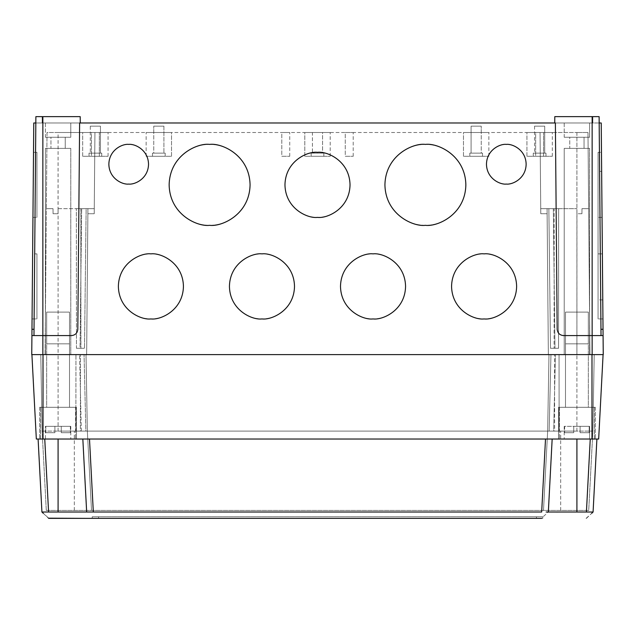 <?xml version="1.0" encoding="UTF-8"?>
<svg xmlns="http://www.w3.org/2000/svg" width="635" height="635" viewBox="0 0 635 635"><rect width="100%" height="100%" fill="white"/><g stroke="black" fill="none" stroke-linecap="round" stroke-linejoin="round"><path stroke-width="0.48" stroke-dasharray="3.17 2.38" d="M82.677 132.501L108.069 132.501L82.677 132.501L108.069 132.501L82.677 132.501L108.069 132.501L82.677 132.501L82.677 156.297L108.069 156.297L82.677 156.297L108.069 156.297L82.677 156.297L82.677 132.501L82.677 156.297L108.069 156.297L82.677 156.297M100.449 132.501L90.297 132.501L100.449 132.501L100.449 153.13L90.297 153.13L100.449 153.13L90.297 153.13L100.449 153.13L90.297 153.13L100.449 153.13L100.449 126.151L100.449 132.501L90.297 132.501L100.449 132.501M101.719 153.13L89.027 153.13L101.719 153.13L89.027 153.13L101.719 153.13L101.719 156.297L89.027 156.297L101.719 156.297L89.027 156.297L101.719 156.297L89.027 156.297L101.719 156.297L101.719 153.13L89.027 153.13L101.719 153.13L101.719 156.297M312.42 132.501L322.58 132.501L312.42 132.501L322.58 132.501L322.58 153.13L312.42 153.13L322.58 153.13L312.42 153.13L322.58 153.13L322.58 132.501L312.42 132.501L312.42 153.13L312.42 132.501M304.808 132.501L330.192 132.501L304.808 132.501L330.192 132.501L304.808 132.501L304.808 156.297L330.192 156.297L304.808 156.297L330.192 156.297L304.808 156.297L304.808 132.501M323.85 156.297L311.15 156.297L323.85 156.297L311.15 156.297L323.85 156.297L323.85 153.13L311.15 153.13L323.85 153.13L323.85 156.297M471.083 132.501L481.243 132.501L471.083 132.501L481.243 132.501L481.243 153.13L471.083 153.13L481.243 153.13L471.083 153.13L481.243 153.13L481.243 132.501L471.083 132.501L481.243 132.501L471.083 132.501L481.243 132.501L471.083 132.501L471.083 153.13L471.083 126.151L481.243 126.151L471.083 126.151L481.243 126.151L471.083 126.151L471.083 132.501M463.471 132.501L488.855 132.501L463.471 132.501L488.855 132.501L463.471 132.501L463.471 156.297L488.855 156.297L463.471 156.297L488.855 156.297L463.471 156.297L463.471 132.501M482.505 156.297L469.813 156.297L482.505 156.297L469.813 156.297L482.505 156.297L482.505 153.13L469.813 153.13L482.505 153.13L482.505 156.297M482.505 153.13L469.813 153.13L482.505 153.13M163.917 132.501L153.757 132.501L163.917 132.501L153.757 132.501L153.757 153.13L163.917 153.13L153.757 153.13L163.917 153.13L153.757 153.13L153.757 132.501L163.917 132.501L153.757 132.501L163.917 132.501L153.757 132.501L163.917 132.501L163.917 126.151L153.757 126.151L163.917 126.151L153.757 126.151L163.917 126.151L163.917 153.13L163.917 132.501M171.529 132.501L146.145 132.501L171.529 132.501L146.145 132.501L171.529 132.501L171.529 156.297L146.145 156.297L171.529 156.297L146.145 156.297L171.529 156.297L171.529 132.501M152.495 156.297L165.187 156.297L152.495 156.297L165.187 156.297L152.495 156.297L152.495 153.13L165.187 153.13L152.495 153.13L152.495 156.297M152.495 153.13L165.187 153.13L152.495 153.13M50.951 148.368L65.23 148.368L50.951 148.368L65.23 148.368L50.951 148.368L50.951 137.263L65.23 137.263L50.951 137.263L50.951 148.368M45.395 148.368L70.779 148.368L45.395 148.368L70.779 148.368L45.395 148.368L45.395 354.624L70.779 354.624L45.395 354.624L70.779 354.624L45.395 354.624L45.395 148.368M569.77 148.368L584.049 148.368L569.77 148.368L584.049 148.368L569.77 148.368L569.77 137.263L584.049 137.263L569.77 137.263L569.77 148.368M564.221 148.368L589.605 148.368L564.221 148.368L589.605 148.368L564.221 148.368L564.221 354.624L589.605 354.624L564.221 354.624L589.605 354.624L564.221 354.624L564.221 148.368M80.034 348.282L76.446 348.282L80.907 348.282L76.446 348.282L76.359 208.661L76.446 348.282L84.503 348.282L80.034 348.282L81.669 208.661L80.034 348.282M550.497 348.282L558.554 348.282L550.497 348.282L558.554 348.282L558.641 208.661L558.554 348.282L550.497 348.282L548.854 208.661L554.164 208.661L554.093 348.282L554.164 208.661L558.641 208.661L548.854 208.661L550.497 348.282M553.331 208.661L554.966 348.282L553.331 208.661L547.076 208.661L553.331 208.661M81.669 208.661L86.146 208.661L84.503 348.282L86.146 208.661L80.835 208.661L80.907 348.282L80.835 208.661L76.359 208.661L87.924 208.661L86.646 354.624L58.087 354.624L576.913 354.624L86.646 354.624L87.924 208.661L81.669 208.661M70.779 148.368L70.779 354.624L70.779 148.368M589.605 148.368L589.605 354.624L589.605 148.368M58.087 208.661L94.266 208.661L87.924 208.661L86.646 354.624L87.924 208.661L87.876 213.733L87.924 208.661L94.266 208.661L58.087 208.661L58.087 354.624L40.791 354.624L75.954 354.624L58.087 354.624L58.087 208.661L58.047 213.733L53.054 213.733L53.015 208.661L53.054 213.733L53.015 208.661L46.355 208.661L45.077 354.624L46.355 208.661L53.015 208.661L46.355 208.661L53.015 208.661L53.054 213.733L58.047 213.733L53.054 213.733L58.047 213.733L58.087 132.501L540.067 132.501L540.734 208.661L547.076 208.661L548.354 354.624L547.076 208.661L548.354 354.624L547.076 208.661L547.124 213.733L547.076 208.661L540.734 208.661L576.913 208.661L540.734 208.661L547.076 208.661L540.734 208.661L547.076 208.661L540.734 208.661L540.774 213.733L547.124 213.733L540.774 213.733L540.067 132.501L540.774 213.733L547.124 213.733L540.774 213.733L540.067 132.501L576.913 132.501L94.932 132.501L94.266 208.661L87.924 208.661L94.266 208.661L87.924 208.661L94.266 208.661L94.226 213.733L87.876 213.733L94.226 213.733L94.932 132.501L94.226 213.733L87.876 213.733L94.226 213.733L94.932 132.501L47.014 132.501L46.355 208.661L47.014 132.501L58.087 132.501L58.087 208.661M576.953 213.733L576.913 354.624L589.923 354.624L75.954 354.624L594.209 354.624L576.913 354.624L576.913 208.661L576.953 213.733L581.946 213.733L581.985 208.661L581.946 213.733L581.985 208.661L588.645 208.661L581.985 208.661L588.645 208.661L581.985 208.661L581.946 213.733L576.953 213.733M587.986 132.501L589.923 354.624L587.986 132.501L576.913 132.501L587.986 132.501M33.972 335.59L34.028 329.295L31.972 329.295L31.917 335.59L71.469 335.59C75.271 335.193 77.391 333.097 77.819 329.295L79.621 122.984L80.248 122.984L42.172 122.984L42.116 116.634L42.172 122.984L35.83 122.984L33.972 335.59L35.885 116.634L35.83 122.984L35.885 116.634L80.201 116.634L42.855 116.634L80.201 116.634L80.248 122.984L79.621 122.984L555.379 122.984L557.181 329.295C557.609 333.097 559.729 335.193 563.531 335.59C559.729 335.193 557.609 333.097 557.181 329.295C557.609 333.097 559.729 335.193 563.531 335.59L603.083 335.59L603.028 329.295L600.972 329.295L601.028 335.59L599.17 122.984L600.972 329.295M601.028 335.59L592.145 335.59L603.083 335.59L601.028 335.59L599.115 116.634L592.145 116.634L599.115 116.634L599.17 122.984L601.226 122.984L603.028 329.295M555.379 122.984L557.181 329.295L555.379 122.984L554.752 122.984L555.379 122.984M599.17 122.984L592.828 122.984L592.884 116.634L592.828 122.984L592.884 116.634L592.828 122.984L599.17 122.984L599.115 116.634L554.799 116.634L554.752 122.984L592.828 122.984L554.752 122.984L554.799 116.634L592.145 116.634L554.799 116.634L554.752 122.984M603.083 335.59L603.25 354.624L31.909 354.624L603.091 354.624L592.145 354.624L592.145 116.634M31.917 335.59L31.75 354.624L42.855 354.624L42.855 335.59L71.469 335.59L42.855 335.59L42.855 116.634L42.855 122.984L80.248 122.984L80.201 116.634L80.248 122.984M33.512 152.336L32.949 217.384L33.512 152.336L32.949 217.384L33.512 152.336L32.949 217.384L33.512 152.336L32.949 217.384L33.512 152.336L36.941 152.336L36.941 217.384L36.941 152.336L36.941 217.384L36.941 152.336L36.941 217.384L36.941 152.336L36.941 217.384L36.941 152.336L33.512 152.336M32.631 253.873L32.06 318.929L32.631 253.873L32.06 318.929L32.631 253.873L32.06 318.929L32.631 253.873L32.06 318.929L32.631 253.873L36.941 253.873L36.941 318.929L36.941 253.873L36.941 318.929L36.941 253.873L36.941 318.929L36.941 253.873L36.941 318.929L36.941 253.873L32.631 253.873M31.972 329.295L33.774 122.984L35.83 122.984L34.028 329.295M77.819 329.295C77.391 333.097 75.271 335.193 71.469 335.59C75.271 335.193 77.391 333.097 77.819 329.295L79.621 122.984L77.819 329.295M317.5 152.336C327.017 151.027 349.583 160.782 350.028 184.856C349.583 208.931 327.017 218.694 317.5 217.384C307.983 218.694 285.417 208.931 284.972 184.856C285.417 160.782 307.983 151.027 317.5 152.336A32.528 32.528 0 0 0 284.972 184.856A32.528 32.528 0 0 0 317.413 217.384A32.528 32.528 0 0 0 350.028 185.031A32.528 32.528 0 0 0 317.762 152.336M150.908 253.873C160.417 252.571 182.983 262.326 183.428 286.401C182.983 310.475 160.417 320.238 150.908 318.929C141.391 320.238 118.824 310.475 118.38 286.401C118.824 262.326 141.391 252.571 150.908 253.873A32.528 32.528 0 0 0 118.38 286.401A32.528 32.528 0 0 0 150.82 318.929A32.528 32.528 0 0 0 183.428 286.575A32.528 32.528 0 0 0 151.17 253.881M261.969 253.873C271.486 252.571 294.053 262.326 294.497 286.401C294.053 310.475 271.486 320.238 261.969 318.929C252.452 320.238 229.886 310.475 229.441 286.401C229.886 262.326 252.452 252.571 261.969 253.873A32.528 32.528 0 0 0 229.441 286.401A32.528 32.528 0 0 0 261.882 318.929A32.528 32.528 0 0 0 294.497 286.575A32.528 32.528 0 0 0 262.231 253.881M373.031 253.873C382.548 252.571 405.114 262.326 405.559 286.401C405.114 310.475 382.548 320.238 373.031 318.929C363.514 320.238 340.947 310.475 340.503 286.401C340.947 262.326 363.514 252.571 373.031 253.873A32.528 32.528 0 0 0 340.503 286.401A32.528 32.528 0 0 0 372.943 318.929A32.528 32.528 0 0 0 405.559 286.575A32.528 32.528 0 0 0 373.293 253.881M128.691 144.399C134.493 143.605 148.257 149.55 148.526 164.235C148.257 178.911 134.493 184.864 128.691 184.063C122.888 184.864 109.133 178.911 108.863 164.235C109.133 149.55 122.888 143.605 128.691 144.399A19.836 19.836 0 0 0 108.863 164.235A19.836 19.836 0 0 0 128.651 184.063A19.836 19.836 0 0 0 148.526 164.322A19.836 19.836 0 0 0 128.826 144.399M425.386 144.399C437.221 142.772 465.296 154.916 465.852 184.856C465.296 214.805 437.221 226.941 425.386 225.314C413.552 226.941 385.485 214.805 384.929 184.856C385.485 154.916 413.552 142.772 425.386 144.399A40.457 40.457 0 0 0 384.929 184.856A40.457 40.457 0 0 0 425.299 225.314A40.457 40.457 0 0 0 465.852 185.031A40.457 40.457 0 0 0 425.648 144.399M506.309 144.399C512.112 143.605 525.867 149.55 526.137 164.235C525.867 178.911 512.112 184.864 506.309 184.063C500.507 184.864 486.743 178.911 486.473 164.235C486.743 149.55 500.507 143.605 506.309 144.399A19.836 19.836 0 0 0 486.473 164.235A19.836 19.836 0 0 0 506.262 184.063A19.836 19.836 0 0 0 526.137 164.322A19.836 19.836 0 0 0 506.436 144.399M209.613 144.399C221.448 142.772 249.515 154.916 250.071 184.856C249.515 214.805 221.448 226.941 209.613 225.314C197.779 226.941 169.704 214.805 169.148 184.856C169.704 154.916 197.779 142.772 209.613 144.399M484.092 253.873C493.609 252.571 516.176 262.326 516.62 286.401C516.176 310.475 493.609 320.238 484.092 318.929C474.583 320.238 452.009 310.475 451.572 286.401C452.017 262.326 474.583 252.571 484.092 253.873A32.528 32.528 0 0 0 451.572 286.401A32.528 32.528 0 0 0 484.005 318.929A32.528 32.528 0 0 0 516.62 286.575A32.528 32.528 0 0 0 484.354 253.881M602.369 253.873L602.94 318.929L602.369 253.873L602.94 318.929L602.369 253.873L598.059 253.873L598.059 318.929L598.059 253.873L598.059 318.929L598.059 253.873L602.369 253.873M601.488 152.336L602.051 217.384L601.488 152.336L602.051 217.384L601.488 152.336L598.059 152.336L598.059 217.384L598.059 152.336L598.059 217.384L598.059 152.336L601.488 152.336M601.655 171.371L602.774 299.887L601.655 171.371L598.059 171.371L598.059 299.887L598.059 171.371M45.395 137.263L70.779 137.263L45.395 137.263L45.395 122.984L70.779 122.984L45.395 122.984L70.779 122.984L45.395 122.984L45.395 137.263L70.779 137.263L45.395 137.263M50.951 137.263L65.23 137.263L50.951 137.263M564.221 137.263L589.605 137.263L564.221 137.263L564.221 122.984L589.605 122.984L564.221 122.984L589.605 122.984L564.221 122.984L564.221 137.263L589.605 137.263L564.221 137.263M569.77 137.263L584.049 137.263L569.77 137.263M35.83 122.984L42.172 122.984L42.116 116.634L42.172 122.984L42.855 122.984L42.855 116.634M345.265 132.501L353.203 132.501L345.265 132.501L353.203 132.501L345.265 132.501L345.265 156.297L353.203 156.297L345.265 156.297L353.203 156.297L345.265 156.297L345.265 132.501M281.797 132.501L289.735 132.501L281.797 132.501L289.735 132.501L281.797 132.501L281.797 156.297L289.735 156.297L281.797 156.297L289.735 156.297L281.797 156.297L281.797 132.501M535.662 132.501L543.592 132.501L535.662 132.501L543.592 132.501L535.662 132.501L535.662 156.297L543.592 156.297L535.662 156.297L535.662 132.501M526.931 132.501L552.323 132.501L526.931 132.501L552.323 132.501L526.931 132.501L552.323 132.501L526.931 132.501L526.931 156.297L552.323 156.297L526.931 156.297L552.323 156.297L526.931 156.297L526.931 132.501L526.931 156.297L552.323 156.297L526.931 156.297M91.408 132.501L99.338 132.501L91.408 132.501L99.338 132.501L91.408 132.501L91.408 156.297L99.338 156.297L91.408 156.297L91.408 132.501M90.297 126.151L100.449 126.151L90.297 126.151L100.449 126.151L90.297 126.151L100.449 126.151L90.297 126.151L90.297 153.13M99.338 156.297L91.408 156.297L99.338 156.297L99.338 132.501L99.338 156.297M100.449 126.151L100.449 153.13M545.973 156.297L533.281 156.297L545.973 156.297L533.281 156.297L545.973 156.297L533.281 156.297L545.973 156.297L545.973 153.13L533.281 153.13L545.973 153.13L545.973 156.297L545.973 153.13L533.281 153.13L545.973 153.13M544.703 153.13L534.551 153.13L544.703 153.13L534.551 153.13L544.703 153.13L534.551 153.13L544.703 153.13L544.703 126.151L534.551 126.151L544.703 126.151L534.551 126.151L544.703 126.151L544.703 153.13L544.703 126.151L534.551 126.151L544.703 126.151M543.592 156.297L535.662 156.297L543.592 156.297L543.592 132.501L543.592 156.297M323.85 153.13L311.15 153.13L323.85 153.13M481.243 132.501L481.243 126.151L481.243 132.501M209.606 144.399A40.457 40.457 0 0 0 169.148 184.856A40.457 40.457 0 0 0 209.526 225.314A40.457 40.457 0 0 0 250.071 185.031A40.457 40.457 0 0 0 209.867 144.399M451.572 286.401A32.528 32.528 0 0 0 500.356 314.571A32.528 32.528 0 0 0 500.356 258.231A32.528 32.528 0 0 0 451.572 286.401M169.148 184.856A40.457 40.457 0 0 0 229.838 219.9A40.457 40.457 0 0 0 229.838 149.82A40.457 40.457 0 0 0 169.148 184.856M486.473 164.235A19.836 19.836 0 0 0 516.223 181.412A19.836 19.836 0 0 0 516.223 147.058A19.836 19.836 0 0 0 486.473 164.235M384.929 184.856A40.457 40.457 0 0 0 445.619 219.9A40.457 40.457 0 0 0 445.619 149.82A40.457 40.457 0 0 0 384.929 184.856M108.863 164.235A19.836 19.836 0 0 0 138.613 181.412A19.836 19.836 0 0 0 138.613 147.058A19.836 19.836 0 0 0 108.863 164.235M340.503 286.401A32.528 32.528 0 0 0 389.295 314.571A32.528 32.528 0 0 0 389.295 258.231A32.528 32.528 0 0 0 340.503 286.401M229.441 286.401A32.528 32.528 0 0 0 278.233 314.571A32.528 32.528 0 0 0 278.233 258.231A32.528 32.528 0 0 0 229.441 286.401M118.38 286.401A32.528 32.528 0 0 0 167.172 314.571A32.528 32.528 0 0 0 167.172 258.231A32.528 32.528 0 0 0 118.38 286.401M284.972 184.856A32.528 32.528 0 0 0 333.764 213.027A32.528 32.528 0 0 0 333.764 156.694A32.528 32.528 0 0 0 284.972 184.856M573.738 426.339L589.605 426.339L573.738 426.339L573.738 432.689L564.626 432.689L573.738 432.689L564.626 432.689L573.738 432.689L564.626 432.689L573.738 432.689L564.626 432.689L573.738 432.689L573.738 426.339L573.738 432.689L573.738 426.339L564.626 426.339L564.626 432.689L564.626 426.339L580.088 426.339L580.088 432.689L589.201 432.689L580.088 432.689L589.201 432.689L580.088 432.689L589.201 432.689L580.088 432.689L589.201 432.689L580.088 432.689L580.088 426.339L580.088 432.689L580.088 426.339L573.738 426.339L573.738 432.689L573.738 426.339M589.201 426.339L589.201 432.689L589.201 426.339L580.088 426.339L589.605 426.339L589.605 439.031L564.221 439.031L589.605 439.031L564.221 439.031L589.605 439.031L589.605 426.339L589.201 426.339L589.201 432.689L589.201 426.339M565.491 312.102L588.335 312.102L565.491 312.102L565.491 343.837L588.335 343.837L565.491 343.837L588.335 343.837L565.491 343.837L588.335 343.837L588.335 407.305L565.491 407.305L588.335 407.305L565.491 407.305L588.335 407.305L588.335 343.837L565.491 343.837L588.335 343.837L565.491 343.837L565.491 407.305L565.491 312.102L588.335 312.102L588.335 343.837L588.335 312.102L565.491 312.102L565.491 343.837L565.491 312.102M594.368 439.031L559.459 439.031L594.368 439.031L559.459 439.031L594.368 439.031L594.368 407.305L559.459 407.305L594.368 407.305L559.459 407.305L594.368 407.305L594.368 439.031M564.626 426.339L564.221 426.339L564.626 426.339L564.626 432.689L564.626 426.339M580.088 426.339L580.088 432.689L580.088 426.339M588.335 312.102L588.335 343.837L588.335 312.102M61.262 426.339L70.374 426.339L54.912 426.339L61.262 426.339L61.262 432.689L70.374 432.689L61.262 432.689L70.374 432.689L61.262 432.689L70.374 432.689L61.262 432.689L70.374 432.689L61.262 432.689L61.262 426.339L61.262 432.689L61.262 426.339L70.779 426.339L70.374 426.339L70.374 432.689L70.374 426.339L70.779 426.339L45.799 426.339L54.912 426.339L54.912 432.689L45.799 432.689L54.912 432.689L45.799 432.689L54.912 432.689L45.799 432.689L54.912 432.689L45.799 432.689L54.912 432.689L54.912 426.339L54.912 432.689L54.912 426.339L45.395 426.339L45.799 426.339L45.799 432.689L45.799 426.339L45.395 426.339L45.395 439.031L70.779 439.031L45.395 439.031L70.779 439.031L45.395 439.031L45.395 426.339L61.262 426.339L61.262 432.689L61.262 426.339M69.509 312.102L46.665 312.102L69.509 312.102L69.509 343.837L46.665 343.837L69.509 343.837L46.665 343.837L69.509 343.837L46.665 343.837L46.665 407.305L69.509 407.305L46.665 407.305L69.509 407.305L46.665 407.305L46.665 343.837L69.509 343.837L46.665 343.837L69.509 343.837L69.509 407.305L69.509 312.102L46.665 312.102L46.665 343.837L46.665 312.102L69.509 312.102L69.509 343.837L69.509 312.102M40.632 439.031L75.541 439.031L40.632 439.031L75.541 439.031L40.632 439.031L40.632 407.305L75.541 407.305L40.632 407.305L75.541 407.305L40.632 407.305L40.632 439.031M70.374 426.339L70.374 432.689L70.374 426.339M54.912 426.339L54.912 432.689L54.912 426.339M45.799 426.339L45.799 432.689L45.799 426.339M46.665 312.102L46.665 343.837L46.665 312.102M542.798 516.779L92.202 516.779L542.798 516.779L542.798 518.366L542.798 516.779M92.202 516.779L92.202 518.366L93.655 518.366L92.202 518.366L92.202 516.779M536.456 518.366L98.544 518.366L536.456 518.366L536.456 516.779L536.456 518.366M546.148 512.016L548.338 512.016L541.345 518.366L542.798 518.366L93.655 518.366M545.505 439.031L82.836 439.031L552.164 439.031L545.505 439.031L541.679 512.016L41.918 512.016L48.911 518.366M586.089 518.366L591.741 513.286M43.259 513.286L48.411 518.184M552.164 439.031L548.338 512.016L552.164 439.031L596.9 439.031L552.164 439.031L548.338 512.016L555.895 512.024M558.308 512.024L593.082 512.016L596.9 439.031M46.284 510.429L42.132 431.101L40.791 354.624L42.132 431.101L58.087 431.101L42.132 431.101L46.284 510.429L588.716 510.429L592.868 431.101L594.209 354.624L592.868 431.101L58.087 431.101L80.375 431.101L80.462 354.624L80.375 431.101L75.859 431.101L75.954 354.624L75.859 431.101L58.087 431.101L85.852 431.101L84.05 354.624L85.852 431.101L80.375 431.101L87.344 431.101L86.011 354.624L87.344 431.101L81.336 431.101L79.55 354.624L81.336 431.101L547.656 431.101L548.989 354.624L547.656 431.101L549.148 431.101L550.95 354.624L549.148 431.101L553.664 431.101L555.45 354.624L553.664 431.101L547.656 431.101L554.625 431.101L554.538 354.624L554.625 431.101L549.148 431.101L576.913 431.101L559.141 431.101L559.046 354.624L559.141 431.101L554.625 431.101L592.868 431.101L588.716 510.429L46.284 510.429M603.091 354.624L598.67 439.031L36.33 439.031L31.909 354.624M38.1 439.031L58.087 439.031L38.1 439.031L41.918 512.016M82.836 439.031L58.087 439.031L82.836 439.031L86.662 512.016L82.836 439.031M76.494 439.031L39.68 439.031L76.494 439.031L39.68 439.031L76.494 439.031L76.494 407.305L39.68 407.305L76.494 407.305L39.68 407.305L76.494 407.305L76.494 439.031M558.506 439.031L595.32 439.031L558.506 439.031L595.32 439.031L558.506 439.031L558.506 407.305L595.32 407.305L558.506 407.305L595.32 407.305L558.506 407.305L558.506 439.031M91.504 510.429L87.344 431.101L86.011 354.624L87.344 431.101L91.504 510.429M543.496 510.429L547.656 431.101L548.989 354.624L547.656 431.101L543.496 510.429M586.399 518.366L593.082 512.016M595.32 407.305L595.32 439.031L595.32 407.305M39.68 407.305L39.68 439.031L39.68 407.305M576.913 132.501L576.913 208.661L576.913 132.501M98.544 516.779L98.544 518.366L98.544 516.779M74.319 510.429L74.319 431.101L74.319 510.429M560.681 510.429L560.681 431.101L560.681 510.429M58.087 431.101L58.087 354.624L58.087 431.101M576.913 431.101L576.913 354.624L576.913 431.101M591.987 439.031L591.987 354.624M43.013 439.031L43.013 354.624M48.578 512.016L44.752 439.031M93.321 512.016L89.495 439.031M590.248 439.031L586.422 512.016M58.087 512.016L58.087 439.031M576.913 512.016L576.913 439.031M108.069 156.297L108.069 132.501M89.027 153.13L89.027 156.297M311.15 153.13L311.15 156.297L311.15 153.13M330.192 156.297L330.192 132.501L330.192 156.297M469.813 153.13L469.813 156.297L469.813 153.13M488.855 156.297L488.855 132.501L488.855 156.297M165.187 153.13L165.187 156.297L165.187 153.13M146.145 156.297L146.145 132.501L146.145 156.297M65.23 137.263L65.23 148.368L65.23 137.263M70.779 137.263L70.779 122.984L70.779 137.263M584.049 137.263L584.049 148.368L584.049 137.263M589.605 137.263L589.605 122.984L589.605 137.263M552.323 156.297L552.323 132.501M533.281 153.13L533.281 156.297M534.551 126.151L534.551 153.13M289.735 156.297L289.735 132.501L289.735 156.297M353.203 156.297L353.203 132.501L353.203 156.297M153.757 132.501L153.757 126.151L153.757 132.501M602.774 299.887L598.059 299.887M602.94 318.929L598.059 318.929L602.94 318.929M602.051 217.384L598.059 217.384L602.051 217.384M32.06 318.929L36.941 318.929L32.06 318.929M32.949 217.384L36.941 217.384L32.949 217.384M559.459 407.305L559.459 439.031L559.459 407.305M564.221 426.339L564.221 439.031L564.221 426.339M75.541 407.305L75.541 439.031L75.541 407.305M70.779 426.339L70.779 439.031L70.779 426.339"/><path stroke-width="0.95" d="M554.752 122.984L554.799 116.634L592.145 116.634L592.145 335.59L563.531 335.59C559.729 335.193 557.609 333.097 557.181 329.295L555.379 122.984L79.621 122.984L77.819 329.295C77.391 333.097 75.271 335.193 71.469 335.59L42.855 335.59L42.855 354.624L31.75 354.624L31.972 329.295L34.028 329.295M592.145 116.634L599.115 116.634L601.028 335.59M33.972 335.59L35.885 116.634L80.201 116.634L80.248 122.984M35.83 122.984L33.774 122.984L31.972 329.295M31.917 335.59L42.855 335.59L42.855 116.634M603.25 354.624L42.855 354.624L592.145 354.624L592.145 335.59L603.083 335.59L603.25 354.624M317.5 152.336C327.017 151.027 349.583 160.782 350.028 184.856C349.583 208.931 327.017 218.694 317.5 217.384C307.983 218.694 285.417 208.931 284.972 184.856C285.417 160.782 307.983 151.027 317.5 152.336L317.5 152.336A32.528 32.528 0 0 1 317.762 152.336M150.908 253.873C160.417 252.571 182.983 262.326 183.428 286.401C182.983 310.475 160.417 320.238 150.908 318.929C141.391 320.238 118.824 310.475 118.38 286.401C118.824 262.326 141.391 252.571 150.908 253.873L150.908 253.873A32.528 32.528 0 0 1 151.17 253.881M261.969 253.873C271.486 252.571 294.053 262.326 294.497 286.401C294.053 310.475 271.486 320.238 261.969 318.929C252.452 320.238 229.886 310.475 229.441 286.401C229.886 262.326 252.452 252.571 261.969 253.873L261.969 253.873A32.528 32.528 0 0 1 262.231 253.881M373.031 253.873C382.548 252.571 405.114 262.326 405.559 286.401C405.114 310.475 382.548 320.238 373.031 318.929C363.514 320.238 340.947 310.475 340.503 286.401C340.947 262.326 363.514 252.571 373.031 253.873L373.031 253.873A32.528 32.528 0 0 1 373.293 253.881M128.691 144.399C134.493 143.605 148.257 149.55 148.526 164.235C148.257 178.911 134.493 184.864 128.691 184.063C122.888 184.864 109.133 178.911 108.863 164.235C109.133 149.55 122.888 143.605 128.691 144.399L128.691 144.399A19.836 19.836 0 0 1 128.826 144.399M425.386 144.399C437.221 142.772 465.296 154.916 465.852 184.856C465.296 214.805 437.221 226.941 425.386 225.314C413.552 226.941 385.485 214.805 384.929 184.856C385.485 154.916 413.552 142.772 425.386 144.399L425.386 144.399A40.457 40.457 0 0 1 425.648 144.399M506.309 144.399C512.112 143.605 525.867 149.55 526.137 164.235C525.867 178.911 512.112 184.864 506.309 184.063C500.507 184.864 486.743 178.911 486.473 164.235C486.743 149.55 500.507 143.605 506.309 144.399L506.309 144.399A19.836 19.836 0 0 1 506.436 144.399M209.867 144.399A40.457 40.457 0 0 0 209.613 144.399C221.448 142.772 249.515 154.916 250.071 184.856C249.515 214.805 221.448 226.941 209.613 225.314C197.779 226.941 169.704 214.805 169.148 184.856C169.704 154.916 197.779 142.772 209.613 144.399A40.457 40.457 0 0 0 209.606 144.399M484.092 253.873C493.609 252.571 516.176 262.326 516.62 286.401C516.176 310.475 493.609 320.238 484.092 318.929C474.583 320.238 452.017 310.475 451.572 286.401C452.017 262.326 474.583 252.571 484.092 253.873L484.092 253.873A32.528 32.528 0 0 1 484.354 253.881M600.972 329.295L603.028 329.295L603.083 335.59M603.028 329.295L601.226 122.984L599.17 122.984M98.544 518.366L86.995 518.366L98.544 518.366M541.655 518.366L93.655 518.366M48.911 518.366L86.995 518.366L48.411 518.184M38.1 439.031L41.918 512.016L43.259 513.286M546.148 512.016L576.913 512.016L576.913 439.031M555.895 512.024L558.308 512.024M591.741 513.286L593.082 512.016L596.9 439.031M603.091 354.624L598.67 439.031L36.33 439.031L31.909 354.624M593.082 512.016L576.913 512.016M552.164 439.031L548.338 512.016M545.505 439.031L541.679 512.016L86.662 512.016L82.836 439.031L86.662 512.016L41.918 512.016M586.422 512.016L590.248 439.031M89.495 439.031L93.321 512.016M58.087 512.016L58.087 439.031M44.752 439.031L48.578 512.016M43.013 439.031L43.013 354.624M591.987 439.031L591.987 354.624"/></g></svg>
